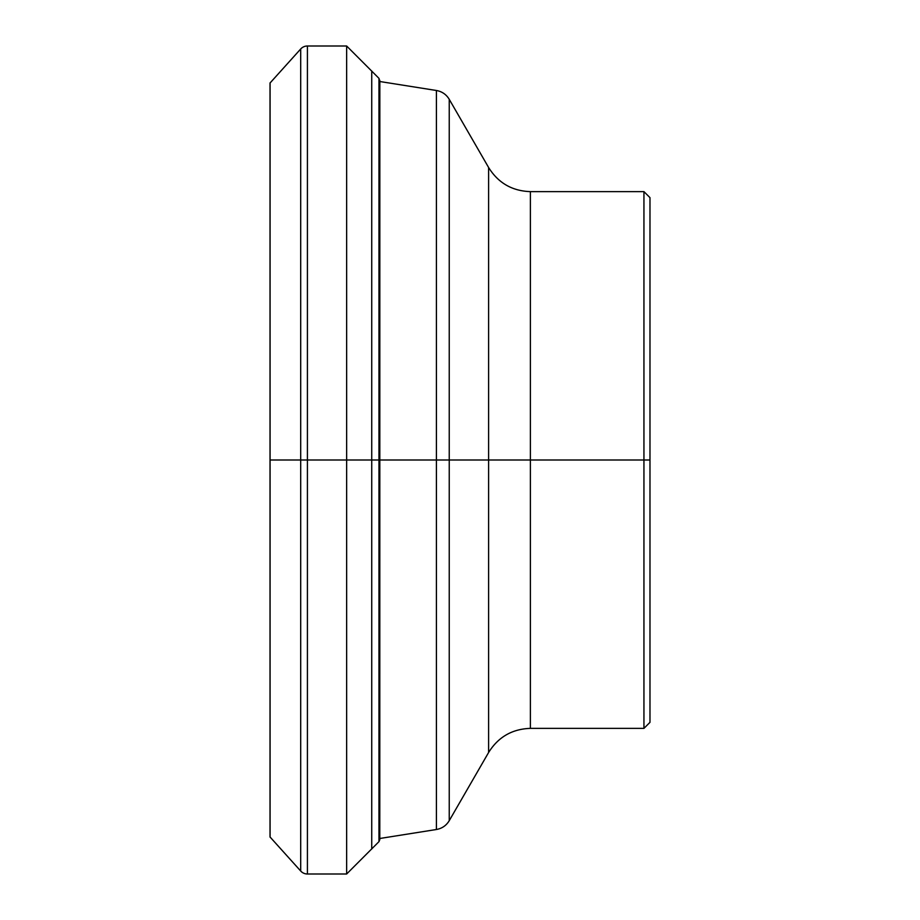 <?xml version="1.0" encoding="UTF-8"?>
<svg xmlns="http://www.w3.org/2000/svg" width="920" height="920" viewBox="0 0 920 920"><rect width="100%" height="100%" fill="white"/><g stroke="black" fill="none" stroke-linecap="round" stroke-linejoin="round"><path stroke-width="1.38" d="M643.942 191.624L643.942 728.375L649.98 722.349L649.98 197.65L643.942 191.624L530.391 191.624L530.391 728.375C512.164 728.985 498.237 737.023 488.6 752.502L449.236 820.686L449.236 99.314C446.28 94.438 442.002 91.494 436.402 90.493L379.834 81.523L378.971 78.361L346.644 46L307.418 46A9.05 9.05 0 0 0 300.702 48.978L270.02 83.03L270.02 836.97L300.702 871.021A9.05 9.05 0 0 0 307.418 874L346.644 874L346.644 46M346.644 874L378.971 841.639L379.787 839.684L379.834 81.523M649.98 460L270.077 460L649.98 460M270.077 837.131L270.077 82.869M300.702 871.021L300.702 48.978M307.418 874L307.418 46M371.737 849.01L371.737 70.989M378.971 841.639L378.971 78.361M379.051 841.547L379.051 78.453M379.776 360.49L379.776 559.509M379.787 839.684L379.787 80.316M379.834 838.476L436.402 829.506L436.402 90.493M488.6 752.502L488.6 167.498L449.236 99.314M436.402 829.506C442.002 828.506 446.28 825.562 449.236 820.686M488.6 167.498C498.237 182.977 512.164 191.015 530.391 191.624M643.942 728.375L530.391 728.375"/></g></svg>

